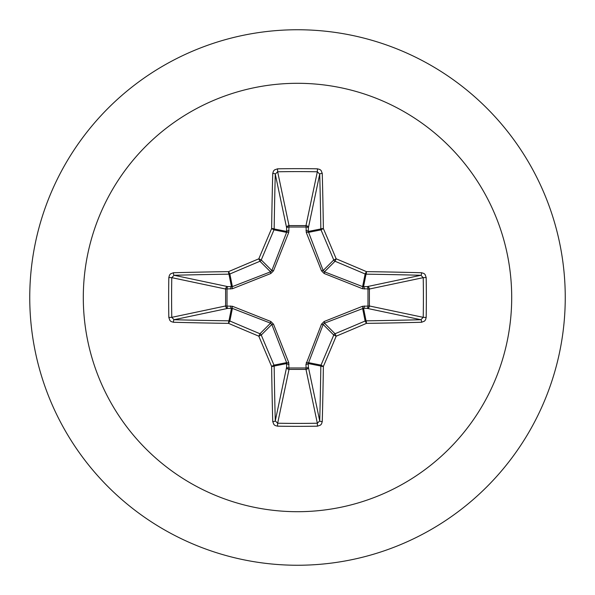 <?xml version="1.0" encoding="UTF-8"?>
<svg xmlns="http://www.w3.org/2000/svg" width="595" height="595" viewBox="0 0 595 595"><rect width="100%" height="100%" fill="white"/><g stroke="black" fill="none" stroke-linecap="round" stroke-linejoin="round"><path stroke-width="0.89" d="M421.587 322.259A428.259 37.329 180 0 1 366.438 323.375A428.192 37.321 157.5 0 1 336.182 336.182A428.192 37.321 112.5 0 1 323.375 366.438A428.259 37.329 90 0 1 322.259 421.587L321.531 423.938L320.46 425.113L317.455 426.176A426.771 163.32 180 0 1 297.5 426.355A426.771 163.32 180 0 1 277.545 426.176L277.657 423.224A424.369 162.398 0 0 0 297.5 423.402A424.369 162.398 0 0 0 317.343 423.224L319.723 420.888A425.849 37.113 -90 0 0 320.831 366.044A2.41 2.402 -78.8 0 1 321.01 365.129A425.782 37.113 -67.5 0 0 333.743 335.045A2.41 2.402 -45 0 1 335.045 333.743A425.782 37.113 -22.5 0 0 365.129 321.01A2.41 2.402 -11.3 0 1 366.044 320.831A425.849 37.113 0 0 0 420.888 319.723L423.224 317.343A424.369 162.398 -90 0 0 423.224 277.657L420.888 275.277A425.849 37.113 180 0 0 366.044 274.169A2.41 2.402 -168.8 0 1 365.129 273.99A425.782 37.113 -157.5 0 0 335.045 261.257A2.41 2.402 -135 0 1 333.743 259.955A425.782 37.113 -112.5 0 0 321.01 229.871A2.41 2.402 -101.3 0 1 320.831 228.956A425.849 37.113 -90 0 0 319.723 174.112L317.343 171.776L317.455 168.824L319.872 169.493L321.122 170.512L322.259 173.413A2.41 0.699 178.5 0 0 319.723 174.112L308.374 227.833L308.262 231.455L323.167 270.532L324.468 271.833L362.615 286.612L367.167 286.626A2.41 2.216 -101.9 0 1 369.398 289.021L369.398 305.979L423.224 317.343L426.176 317.455L425.507 319.872L424.488 321.122L421.587 322.259A2.41 0.699 -91.5 0 0 420.888 319.723L367.167 308.374L363.545 308.262L324.468 323.167L323.167 324.468L308.262 363.545A2.41 0.818 -1.8 0 1 305.964 364.363L321.501 324.156L324.156 321.501L362.519 306.284L367.985 306.075A2.41 0.818 -88.2 0 1 367.167 308.374A2.41 2.216 -78.1 0 0 369.398 305.979L367.985 306.075L367.985 288.925L362.519 288.716L324.156 273.499L321.501 270.844L306.284 232.481L306.075 227.015A2.41 0.818 -178.2 0 1 308.374 227.833A2.41 2.216 -168.1 0 0 305.979 225.602L317.343 171.776A424.369 162.398 180 0 0 277.657 171.776L275.277 174.112A2.41 0.699 -178.5 0 0 272.741 173.413L273.469 171.062L274.54 169.887L277.545 168.824A426.771 163.32 0 0 1 297.5 168.645A426.771 163.32 0 0 1 317.455 168.824M306.284 362.519A2.41 0.736 -159.1 0 0 308.389 362.615L321.01 365.129L323.375 366.438A2.41 0.387 -179.2 0 1 320.831 366.044L308.262 363.545L308.374 367.167A2.41 2.216 -11.9 0 1 305.979 369.398L289.021 369.398A2.41 2.216 11.9 0 1 286.626 367.167L286.612 362.615L271.833 324.468L270.532 323.167L232.385 308.389L227.833 308.374A2.41 2.216 78.1 0 1 225.602 305.979L225.602 289.021A2.41 2.216 101.9 0 1 227.833 286.626L232.385 286.612L270.532 271.833L271.833 270.532L286.612 232.385A2.41 0.736 -159.1 0 1 288.716 232.481L289.021 225.602L305.979 225.602L306.075 227.015L288.925 227.015A2.41 0.818 -1.8 0 0 286.626 227.833L275.277 174.112A425.849 37.113 90 0 0 274.169 228.956A2.41 2.402 101.2 0 1 273.99 229.871A425.782 37.113 112.5 0 0 261.257 259.955A2.41 2.402 135 0 1 259.955 261.257A425.782 37.113 157.5 0 0 229.871 273.99A2.41 2.402 168.8 0 1 228.956 274.169A425.849 37.113 180 0 0 174.112 275.277L171.776 277.657L168.824 277.545L169.493 275.128L170.512 273.879L173.413 272.741A428.259 37.329 -0 0 1 228.562 271.625A428.192 37.321 -22.5 0 1 258.818 258.818A428.192 37.321 -67.5 0 1 271.625 228.562A428.259 37.329 -90 0 1 272.741 173.413M288.716 232.481L273.499 270.844L270.844 273.499L232.481 288.716L227.015 288.925L227.015 306.075L232.481 306.284L270.844 321.501L273.499 324.156L288.716 362.519L288.925 367.985L306.075 367.985L305.964 364.363M297.5 83.3A214.2 214.2 0 0 1 511.7 297.5A214.2 214.2 0 0 1 297.5 511.7A214.2 214.2 0 0 1 83.3 297.5A214.2 214.2 0 0 1 297.5 83.3M297.5 29.75A267.75 267.75 0 0 1 565.25 297.5A267.75 267.75 0 0 1 297.5 565.25A267.75 267.75 0 0 1 29.75 297.5A267.75 267.75 0 0 1 297.5 29.75A267.75 267.75 0 0 0 29.75 297.5A267.75 267.75 0 0 0 297.5 565.25M277.545 426.176L275.128 425.507L273.879 424.488L272.741 421.587A428.259 37.329 -90 0 1 271.625 366.438A428.192 37.321 -112.5 0 1 258.818 336.182A428.192 37.321 -157.5 0 1 228.562 323.375A428.259 37.329 180 0 1 173.413 322.259L171.062 321.531L169.887 320.46L168.824 317.455A426.771 163.32 -90 0 1 168.645 297.5A426.771 163.32 -90 0 1 168.824 277.545M421.587 272.741L423.938 273.469L425.113 274.54L426.176 277.545L423.224 277.657L369.398 289.021L367.985 288.925A2.41 0.818 88.2 0 0 367.167 286.626L420.888 275.277A2.41 0.699 91.5 0 0 421.587 272.741A428.259 37.329 -0 0 0 366.438 271.625L365.129 273.99L362.615 286.612A2.41 0.736 110.9 0 1 362.519 288.716M173.413 272.741A2.41 0.699 -91.5 0 0 174.112 275.277L227.833 286.626A2.41 0.818 -88.2 0 0 227.015 288.925L225.602 289.021L171.776 277.657A424.369 162.398 90 0 0 171.598 297.5A424.369 162.398 90 0 0 171.776 317.343L174.112 319.723A2.41 0.699 91.5 0 0 173.413 322.259M168.824 317.455L171.776 317.343L225.602 305.979L227.015 306.075A2.41 0.818 88.2 0 0 227.833 308.374L174.112 319.723A425.849 37.113 -0 0 0 228.956 320.831A2.41 2.402 11.2 0 1 229.871 321.01L228.562 323.375A2.41 0.387 90.8 0 1 228.956 320.831L231.455 308.262A2.41 0.818 88.2 0 1 230.637 305.964M232.481 306.284A2.41 0.736 110.9 0 0 232.385 308.389L229.871 321.01A425.782 37.113 22.5 0 0 259.955 333.743A2.41 2.402 45 0 1 261.257 335.045L258.818 336.182L259.955 333.743L270.532 323.167A2.41 0.387 111.7 0 1 270.844 321.501M273.499 324.156A2.41 0.387 158.3 0 1 271.833 324.468L261.257 335.045A425.782 37.113 67.5 0 0 273.99 365.129A2.41 2.402 78.8 0 1 274.169 366.044A2.41 0.387 179.2 0 1 271.625 366.438L273.99 365.129L286.612 362.615A2.41 0.736 159.1 0 0 288.716 362.519M289.036 364.363A2.41 0.818 -178.2 0 1 286.738 363.545L274.169 366.044A425.849 37.113 90 0 0 275.277 420.888L277.657 423.224L289.021 369.398L288.925 367.985A2.41 0.818 -178.2 0 1 286.626 367.167L275.277 420.888A2.41 0.699 178.5 0 1 272.741 421.587M289.036 230.637A2.41 0.818 -1.8 0 0 286.738 231.455L274.169 228.956A2.41 0.387 -179.2 0 0 271.625 228.562L273.99 229.871L286.612 232.385L286.626 227.833A2.41 2.216 168.1 0 1 289.021 225.602L277.657 171.776L277.545 168.824M321.501 324.156A2.41 0.387 -158.3 0 0 323.167 324.468L333.743 335.045L336.182 336.182L335.045 333.743L324.468 323.167A2.41 0.387 -111.7 0 0 324.156 321.501M322.259 421.587A2.41 0.699 -178.5 0 1 319.723 420.888L308.374 367.167A2.41 0.818 -1.8 0 1 306.075 367.985L305.979 369.398L317.343 423.224L317.455 426.176M362.519 306.284A2.41 0.736 -110.9 0 1 362.615 308.389L365.129 321.01L366.438 323.375A2.41 0.387 -90.8 0 0 366.044 320.831L363.545 308.262A2.41 0.818 -88.2 0 0 364.363 305.964M364.363 289.036A2.41 0.818 88.2 0 0 363.545 286.738L366.044 274.169A2.41 0.387 90.8 0 0 366.438 271.625A428.192 37.321 22.5 0 0 336.182 258.818L333.743 259.955L323.167 270.532A2.41 0.387 158.3 0 0 321.501 270.844M324.156 273.499A2.41 0.387 111.7 0 0 324.468 271.833L335.045 261.257L336.182 258.818A428.192 37.321 67.5 0 0 323.375 228.562A2.41 0.387 179.2 0 0 320.831 228.956L308.262 231.455A2.41 0.818 -178.2 0 0 305.964 230.637M306.284 232.481A2.41 0.736 159.1 0 1 308.389 232.385L321.01 229.871L323.375 228.562A428.259 37.329 90 0 0 322.259 173.413M232.481 288.716A2.41 0.736 -110.9 0 1 232.385 286.612L229.871 273.99L228.562 271.625A2.41 0.387 -90.8 0 0 228.956 274.169L231.455 286.738A2.41 0.818 -88.2 0 0 230.637 289.036M273.499 270.844A2.41 0.387 -158.3 0 0 271.833 270.532L261.257 259.955L258.818 258.818L259.955 261.257L270.532 271.833A2.41 0.387 -111.7 0 0 270.844 273.499M426.176 277.545A426.771 163.32 90 0 1 426.176 317.455"/></g></svg>

